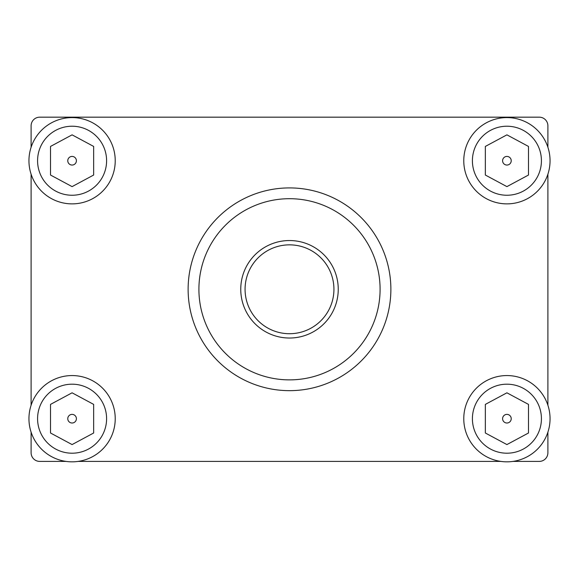 <?xml version="1.0" encoding="UTF-8"?>
<svg xmlns="http://www.w3.org/2000/svg" width="579" height="579" viewBox="0 0 579 579"><rect width="100%" height="100%" fill="white"/><g stroke="black" fill="none" stroke-linecap="round" stroke-linejoin="round"><path stroke-width="0.87" d="M338.245 289.283A48.745 48.745 0 0 1 289.5 338.027A48.745 48.745 0 0 1 240.755 289.283A48.745 48.745 0 0 1 289.5 240.538A48.745 48.745 0 0 1 338.245 289.283M245.069 289.283A44.431 44.431 0 0 0 289.5 333.714A44.431 44.431 0 0 0 333.931 289.283A44.431 44.431 0 0 0 289.5 244.852A44.431 44.431 0 0 0 245.069 289.283M380.092 289.283A90.592 90.592 0 0 0 289.5 198.698A90.592 90.592 0 0 0 198.908 289.283A90.592 90.592 0 0 0 289.5 379.875A90.592 90.592 0 0 0 380.092 289.283M390.876 289.283A101.376 101.376 0 0 0 289.5 187.914A101.376 101.376 0 0 0 188.124 289.283A101.376 101.376 0 0 0 289.5 390.659A101.376 101.376 0 0 0 390.876 289.283M31.107 432.166L31.107 452.778A8.627 8.627 0 0 0 39.734 461.405L65.999 461.405M78.172 461.405L500.828 461.405M513.001 461.405L539.266 461.405A8.627 8.627 0 0 0 547.893 452.778L547.893 432.166M547.893 405.228L547.893 174.207M547.893 147.269L547.893 125.795A8.627 8.627 0 0 0 539.266 117.168L39.734 117.168A8.627 8.627 0 0 0 31.107 125.795L31.107 147.269M31.107 174.207L31.107 405.228M72.085 117.595A43.136 43.136 0 0 1 115.228 160.738A43.136 43.136 0 0 1 72.085 203.873A43.136 43.136 0 0 1 28.95 160.738A43.136 43.136 0 0 1 72.085 117.595A43.136 43.136 0 0 0 28.95 160.738A43.136 43.136 0 0 0 72.085 203.873M67.772 160.738A4.314 4.314 0 0 0 72.085 165.051A4.314 4.314 0 0 0 76.399 160.738A4.314 4.314 0 0 0 72.085 156.424A4.314 4.314 0 0 0 67.772 160.738M93.653 175.039L93.653 146.429L72.085 134.849L50.518 146.429L50.518 175.039L72.085 186.619L93.653 175.039M506.914 117.595A43.136 43.136 0 0 1 550.05 160.738A43.136 43.136 0 0 1 506.914 203.873A43.136 43.136 0 0 1 463.772 160.738A43.136 43.136 0 0 1 506.914 117.595A43.136 43.136 0 0 0 463.772 160.738A43.136 43.136 0 0 0 506.914 203.873M502.601 160.738A4.314 4.314 0 0 0 506.914 165.051A4.314 4.314 0 0 0 511.228 160.738A4.314 4.314 0 0 0 506.914 156.424A4.314 4.314 0 0 0 502.601 160.738M528.482 175.039L528.482 146.429L506.914 134.849L485.347 146.429L485.347 175.039L506.914 186.619L528.482 175.039M506.914 375.561A43.136 43.136 0 0 1 550.05 418.697A43.136 43.136 0 0 1 506.914 461.832A43.136 43.136 0 0 1 463.772 418.697A43.136 43.136 0 0 1 506.914 375.561A43.136 43.136 0 0 0 463.772 418.697A43.136 43.136 0 0 0 506.914 461.832M502.601 418.697A4.314 4.314 0 0 0 506.914 423.01A4.314 4.314 0 0 0 511.228 418.697A4.314 4.314 0 0 0 506.914 414.383A4.314 4.314 0 0 0 502.601 418.697M528.482 433.005L528.482 404.388L506.914 392.815L485.347 404.388L485.347 433.005L506.914 444.578L528.482 433.005M72.085 375.561A43.136 43.136 0 0 1 115.228 418.697A43.136 43.136 0 0 1 72.085 461.832A43.136 43.136 0 0 1 28.95 418.697A43.136 43.136 0 0 1 72.085 375.561A43.136 43.136 0 0 0 28.95 418.697A43.136 43.136 0 0 0 72.085 461.832M67.772 418.697A4.314 4.314 0 0 0 72.085 423.01A4.314 4.314 0 0 0 76.399 418.697A4.314 4.314 0 0 0 72.085 414.383A4.314 4.314 0 0 0 67.772 418.697M93.653 433.005L93.653 404.388L72.085 392.815L50.518 404.388L50.518 433.005L72.085 444.578L93.653 433.005M72.085 195.246A34.508 34.508 0 0 0 106.594 160.738A34.508 34.508 0 0 0 72.085 126.222A34.508 34.508 0 0 0 37.577 160.738A34.508 34.508 0 0 0 72.085 195.246M506.914 195.246A34.508 34.508 0 0 0 541.423 160.738A34.508 34.508 0 0 0 506.914 126.222A34.508 34.508 0 0 0 472.406 160.738A34.508 34.508 0 0 0 506.914 195.246M506.914 453.205A34.508 34.508 0 0 0 541.423 418.697A34.508 34.508 0 0 0 506.914 384.188A34.508 34.508 0 0 0 472.406 418.697A34.508 34.508 0 0 0 506.914 453.205M72.085 453.205A34.508 34.508 0 0 0 106.594 418.697A34.508 34.508 0 0 0 72.085 384.188A34.508 34.508 0 0 0 37.577 418.697A34.508 34.508 0 0 0 72.085 453.205"/></g></svg>
